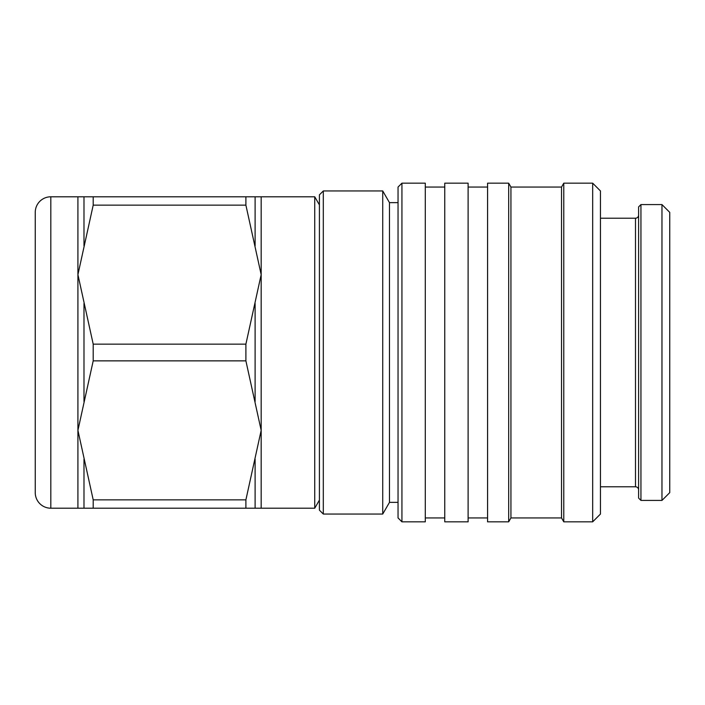<?xml version="1.0" encoding="UTF-8"?>
<svg xmlns="http://www.w3.org/2000/svg" width="705" height="705" viewBox="0 0 705 705"><rect width="100%" height="100%" fill="white"/><g stroke="black" fill="none" stroke-linecap="round" stroke-linejoin="round"><path stroke-width="1.06" d="M669.75 212.364L669.75 492.636L661.969 500.418L661.969 204.582L669.75 212.364M640.942 500.418L638.607 498.083L638.607 206.918L640.942 204.582L640.942 500.418L661.969 500.418M640.942 204.582L661.969 204.582M638.607 215.087A3.111 3.111 0 0 1 635.496 218.206L635.496 486.794A3.111 3.111 0 0 1 638.607 489.913M600.457 486.794L635.496 486.794M600.457 218.206L635.496 218.206M600.457 190.958L600.457 514.042L592.676 521.832L592.676 183.168L600.457 190.958M561.533 187.063L561.533 517.937L510.931 517.937L510.931 187.063L561.533 187.063L563.78 183.168L563.78 521.832L592.676 521.832M563.78 183.168L592.676 183.168M561.533 517.937L563.78 521.832M510.931 187.063L508.684 183.168L508.684 521.832L510.931 517.937M508.684 183.168L487.578 183.168L487.578 521.832L508.684 521.832M468.111 517.937L487.578 517.937M468.111 187.063L487.578 187.063M444.758 183.168L444.758 521.832L468.111 521.832L468.111 183.168L444.758 183.168M425.291 517.937L444.758 517.937M425.291 187.063L444.758 187.063M401.938 183.168L401.938 521.832L425.291 521.832L425.291 183.168L401.938 183.168L398.043 187.063L398.043 517.937L401.938 521.832M398.043 202.635L389.477 202.635L389.477 502.365L398.043 502.365M389.477 202.635L382.736 190.958L382.736 514.042L389.477 502.365M323.304 514.042L319.409 510.156L319.409 194.844L323.304 190.958L323.304 514.042L382.736 514.042M323.304 190.958L382.736 190.958M319.409 204.882L314.738 196.792L314.738 508.208L319.409 500.118M314.738 196.792L50.822 196.792A15.572 15.572 0 0 0 35.25 212.364L35.25 492.636A15.572 15.572 0 0 0 50.822 508.208L314.738 508.208M93.201 196.792L93.201 205.146L245.895 205.146L261.176 274.65L245.895 344.146L245.895 360.854L261.176 430.35L245.895 499.854L245.895 508.208M245.895 196.792L245.895 205.146M245.895 344.146L93.201 344.146L77.92 274.65L93.201 205.146M245.895 499.854L93.201 499.854L77.92 430.35L93.201 360.854L245.895 360.854M93.201 344.146L93.201 360.854M93.201 499.854L93.201 508.208M261.176 196.792L261.176 508.208M50.822 196.792L50.822 508.208M77.92 196.792L77.92 508.208M83.983 196.792L83.983 245.878M83.983 303.414L83.983 401.586M83.983 459.122L83.983 508.208M255.104 303.414L255.104 401.586M255.104 196.792L255.104 245.878M255.104 459.122L255.104 508.208"/></g></svg>
